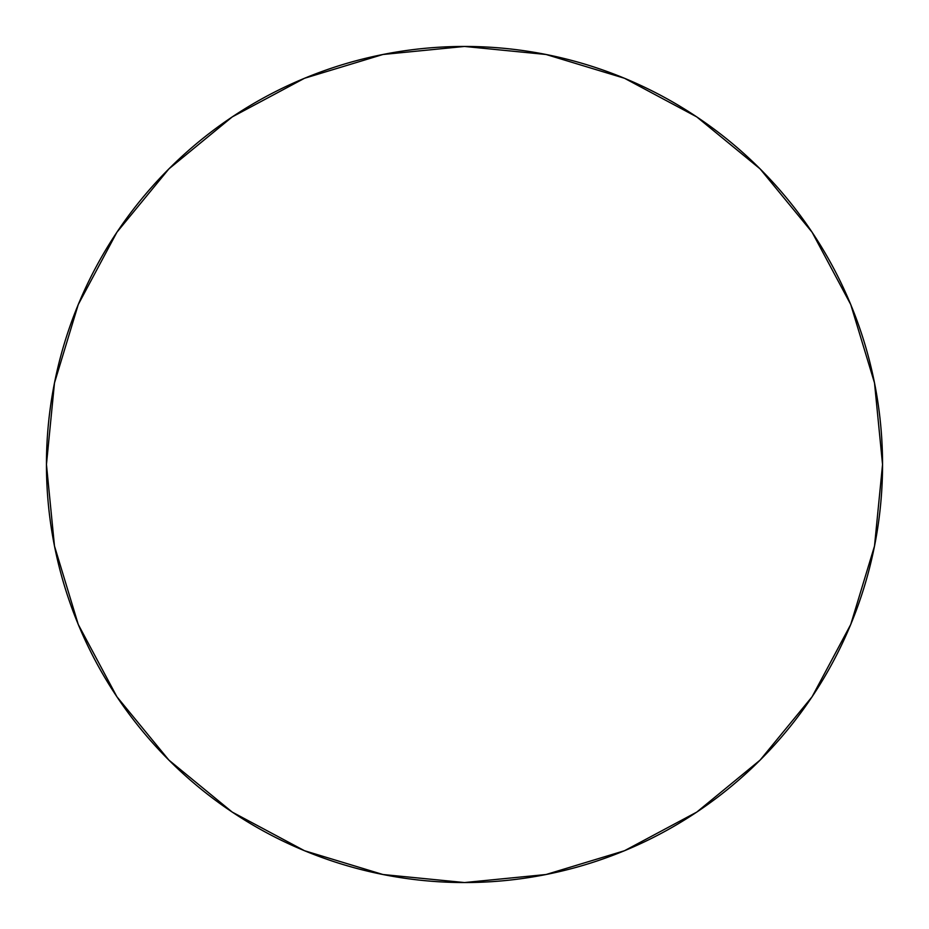 <?xml version="1.0" encoding="UTF-8"?>
<svg xmlns="http://www.w3.org/2000/svg" width="929" height="929" viewBox="0 0 929 929"><rect width="100%" height="100%" fill="white"/><g stroke="black" fill="none" stroke-linecap="round" stroke-linejoin="round"><path stroke-width="1.39" d="M464.5 46.45A418.05 418.05 0 0 1 882.55 464.5A418.05 418.05 0 0 1 464.5 882.55A418.05 418.05 0 0 1 46.45 464.5A418.05 418.05 0 0 1 464.5 46.45L382.945 54.486L304.515 78.268L232.238 116.903L168.892 168.892L116.903 232.238L78.268 304.515L54.486 382.945L46.45 464.5L54.486 546.055L78.268 624.485L116.903 696.762L168.892 760.108L232.238 812.097L304.515 850.732L382.945 874.514L464.5 882.55L546.055 874.514L624.485 850.732L696.762 812.097L760.108 760.108L812.097 696.762L850.732 624.485L874.514 546.055L882.55 464.5L874.514 382.945L850.732 304.515L812.097 232.238L760.108 168.892L696.762 116.903L624.485 78.268L546.055 54.486L464.5 46.45M696.762 812.097L760.108 760.108L812.016 696.866M812.097 232.238L760.108 168.892L696.866 116.984M232.238 116.903L168.892 168.892L116.984 232.134M116.903 696.762L168.892 760.108L232.134 812.016"/></g></svg>
